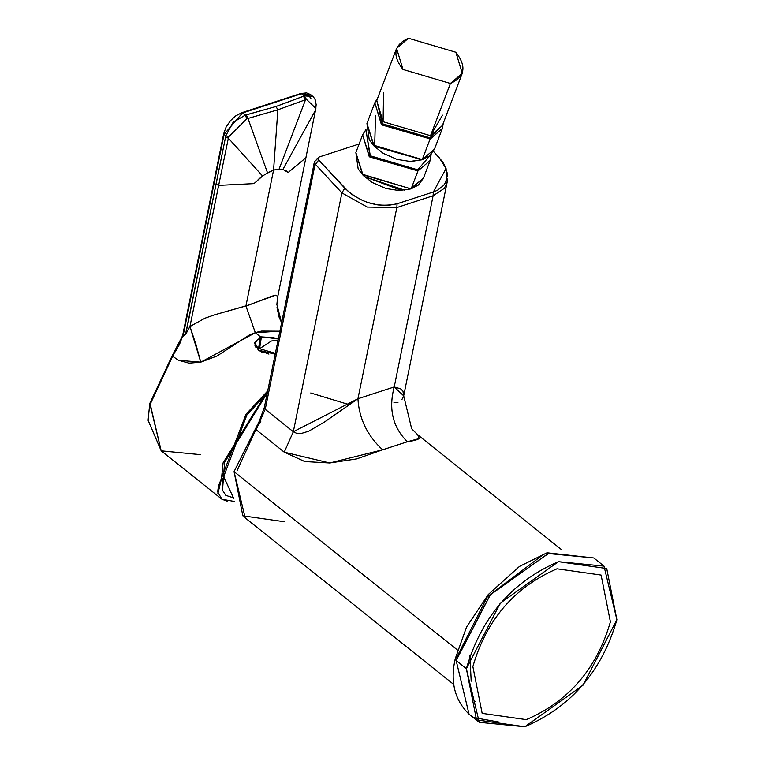<?xml version="1.0" encoding="UTF-8"?>
<svg xmlns="http://www.w3.org/2000/svg" width="765" height="765" viewBox="0 0 765 765"><rect width="100%" height="100%" fill="white"/><g stroke="black" fill="none" stroke-linecap="round" stroke-linejoin="round"><path stroke-width="1.15" d="M278.011 340.234L271.46 340.989L259.574 348.697L275.343 353.353L259.574 348.697L271.46 340.989L278.011 340.234M277.303 338.914L263.954 337.04L261.286 337.652L259.574 348.697L260.836 337.805L263.954 337.04L277.083 338.819M255.147 343.772L254.955 345.474L255.214 343.332L259.134 350.523L262.28 352.426L258.713 350.198L255.214 343.332L257.346 339.765L260.683 337.853L263.954 337.04M442.476 115.152L430.523 135.701L450.403 83.471C465.015 76.844 466.841 66.44 455.873 52.259L408.443 38.25C393.832 44.877 392.005 55.281 402.973 69.462L450.403 83.471L402.973 69.462L396.595 48.367L408.443 38.25L455.873 52.259L462.251 73.354L450.403 83.471L430.523 135.701L383.093 121.702L383.581 92.737M396.595 48.367L376.715 100.607L383.093 121.702L430.523 135.701L442.371 125.594L462.251 73.354M413.492 161.128L422.29 159.56L434.472 149.156L422.29 159.56L430.15 138.895L429.892 137.796L430.599 138.752L442.342 128.491L430.15 138.895L422.29 159.56L421.591 159.627L374.659 146.345L375.529 115.764M421.591 159.627L374.037 145.713L366.951 123.452L369.256 139.861L374.171 146.182L383.275 153.373L397.102 159.416L409.973 161.425L422.06 159.809L429.347 156.012L434.472 149.156L442.342 128.491L443.298 123.146M410.509 188.726L362.964 174.822L355.868 152.56L362.428 174.257L410.509 188.726L423.399 178.255L411.216 188.659L417.967 170.911L430.159 160.507L431.097 154.415M431.135 154.377L430.159 160.507L417.967 170.911L417.709 169.811L430.552 154.96L417.709 169.811L417.967 170.911L411.216 188.659M365.966 129.581L362.629 134.803L369.543 156.882L417.967 170.911L369.189 156.5L362.629 134.803L365.966 129.629M417.709 169.811L370.365 156.098L366.014 130.394L370.011 155.725L417.709 169.811M377.68 98.083L374.812 102.797L381.725 124.877L430.15 138.895L381.372 124.494L374.812 102.797L366.951 123.452L373.511 145.159L422.29 159.56M429.892 137.796L382.548 124.083L376.81 100.349L382.194 123.71L429.892 137.796L442.466 125.336M472.866 666.583L482.16 713.353L526.291 719.626C568.739 701.342 596.777 668.744 610.403 621.849L601.108 575.079L556.977 568.806C514.529 587.09 486.492 619.679 472.866 666.583C486.492 619.679 514.529 587.09 556.977 568.806L601.108 575.079L610.403 621.849C596.777 668.744 568.739 701.342 526.291 719.626L482.16 713.353L472.866 666.583M479.263 722.313L469.05 714.156L456.15 660.539L469.05 714.156C454.63 700.099 450.03 681.634 455.242 658.751L456.15 660.539L455.242 658.751L466.564 627.004L488.261 594.539L519.445 566.435L547.004 552.789L593.783 557.962L548.209 553.525L490.069 595.007L456.15 660.539L466.363 668.696L500.281 603.164L558.421 561.682L604.006 566.119L616.896 619.736L606.731 568.538L558.421 561.682C511.967 581.696 481.281 617.365 466.363 668.696L476.538 719.884L524.838 726.75C571.302 706.736 601.988 671.068 616.896 619.736L582.978 685.268L524.838 726.75L479.263 722.313L466.363 668.696L456.15 660.539L490.489 594.52L548.696 553.363L593.783 557.962L604.006 566.119M474.549 717.742L498.426 721.959M455.242 658.751L456.619 657.518L487.343 596.796L541.257 556.107M469.92 655.49L471.183 681.194M447.449 178.981L447.143 182.252L444.408 188.295L433.114 195.764L396.844 207.564L357.944 398.747L394.214 386.956L433.114 195.764L433.344 191.996L437.475 190.275L443.585 185.465L445.507 182.596L447.248 175.979L447.037 172.374L444.455 164.905L442.141 161.205L433.42 151.365L439.081 157.475L446.072 168.568L433.344 191.996L397.073 203.786C377.843 207.965 360.42 202.754 344.786 188.152L341.907 192.904L293.32 431.747L284.236 452.172L256.151 429.739L284.236 452.172L293.32 431.747L265.235 409.313L256.151 429.739L259.947 420.023M417.317 434.51C422.93 437.57 419.612 439.98 407.372 441.759L382.615 449.81L329.744 462.988L284.236 452.172L304.747 461.544L329.744 462.988L356.72 458.885L382.615 449.81C367.267 435.562 359.043 418.541 357.944 398.747L293.32 431.747L296.954 433.478L300.903 433.612L308.802 431.173L324.57 421.955L357.944 398.747C359.043 418.541 367.267 435.562 382.615 449.81L407.372 441.759C392.761 427.272 388.371 409.007 394.214 386.956L357.944 398.747L396.844 207.564L433.114 195.764L394.214 386.956C388.371 409.007 392.761 427.272 407.372 441.759L419.057 438.603L417.805 434.883L411.666 428.754L403.691 395.811L394.214 386.956L400.544 388.802L402.964 391.116L403.633 396.069L401.864 399.665M397.963 402.428L393.975 402.438M319.263 156.968L359.129 144.002L319.263 156.968L314.472 161.711L264.317 407.525L256.151 429.739L265.235 409.313L264.317 407.525L265.235 409.313L314.893 165.221L265.235 409.313L293.32 431.747L341.907 192.904L315.209 164.131L341.907 192.904L367.257 207.076L341.907 192.904L344.786 188.152L318.728 160.057L317.982 158.221L318.728 160.057L315.209 164.131L314.472 161.711L314.893 165.221L313.985 163.433L314.893 165.221L318.728 160.057L348.649 191.833L353.009 195.171L362.486 200.44L367.544 202.419L377.929 204.944L387.989 205.431L397.073 203.786L396.844 207.564L397.073 203.786L433.344 191.996L433.114 195.764L444.408 188.295L447.143 182.242L403.691 395.811M367.257 207.076L396.844 207.564L367.257 207.076M260.913 417.948L234.061 471.632L457.413 649.992L234.061 471.632L260.913 417.948M315.83 160.564L317.303 158.336M401.711 190.504L364.446 176.61L404.331 190.074M364.427 176.667L363.939 176.122M264.317 407.525L265.704 406.292M284.551 521.759L242.84 515.83L234.061 471.632L245.192 517.924L453.884 684.579M475.008 701.457L474.224 700.797M237.083 470.647L257.145 426.707L260.846 421.764M310.753 392.981L349.337 404.723M276.987 307.597L279.206 317.504L281.587 322.667L276.873 304.527L277.59 297.442L315.878 108.458L306.488 99.374L305.541 99.718L279.082 169.094L305.541 99.718L277.858 109.806L273.583 170.06L277.858 109.806L247.965 118.451L267.53 172.852L247.965 118.451L246.837 118.776L228.792 136.792L228.353 138.188L262.586 176.017L228.353 138.188L218.656 185.379L228.353 138.188L225.579 137.031L216.055 184.241L218.656 185.379L253.97 183.619L262.586 176.017L267.53 172.852L273.583 170.06L279.082 169.094L282.916 169.4L315.639 109.911L282.916 169.4L288.147 172.508L306.038 157.647L288.147 172.508M217.891 493.54L221.487 478.852L223.045 478.345L246.866 415.003L267.301 392.875L224.594 462.366L222.529 490.202L223.045 478.345L221.487 478.852L223.084 462.863L267.693 390.944L246.034 414.171L218.408 486.234L217.681 491.933L221.955 499.268L161.186 450.834L150.16 404.006L172.584 356.404L182.797 336.275L185.579 334.056L225.579 137.031L228.353 138.188L228.792 136.792L246.837 118.776L277.858 109.806L306.488 99.374L304.26 95.931L303.418 96.304L305.541 99.718L303.418 96.304L276.012 106.488L277.858 109.806L276.012 106.488L246.33 114.874L247.965 118.451L246.33 114.874L245.316 115.104L246.837 118.776L245.316 115.104L233.105 122.324L225.79 135.768L228.792 136.792L225.79 135.768L225.579 137.031L225.79 135.768L224.069 134.382L182.988 336.304L224.069 134.382L225.79 135.768L233.105 122.324L245.316 115.104L276.012 106.488L304.26 95.931L306.488 99.374L315.878 108.458L315.639 109.911M255.95 347.587L255.395 345.866M254.755 342.577L258.302 350.141L260.435 336.81L274.176 337.757L260.435 336.81L260.186 338.044L260.435 336.81L259.756 337.049M275.171 354.195L258.302 350.141L268.917 354.099M254.678 343.294L255.988 341.372M216.055 184.241L185.732 334.267L189.94 326.521L218.656 185.379L189.94 326.521L205.01 318.192L214.64 314.798L245.928 305.962L273.583 170.06L265.053 174.344M253.97 183.619L218.656 185.379M262.586 176.017L258.13 179.574M288.137 172.508L285.861 170.557M281.08 169.122L273.583 170.06L245.928 305.962L275.782 295.175L277.676 296.38L277.437 298.063L277.676 296.38L275.782 295.175L271.441 296.323L249.266 304.91L214.64 314.798L205.01 318.192L189.94 326.521L185.579 334.056L182.988 336.304M312.847 96.39L304.26 95.931L312.598 96.17M182.586 335.749L223.705 133.674L226.134 127L230.523 120.602L235.563 115.974L241.788 112.694L300.731 93.521L306.574 92.9L310.647 94.611L301.496 93.722L304.26 95.931L301.496 93.722L310.647 94.611L313.535 97.059L315.161 99.622L316.155 104.604L315.668 109.749M300.205 94.238L301.496 93.722L300.205 94.238M310.915 98.58L308.41 94.889L310.915 98.58M241.262 113.402L301.496 93.722L242.553 112.895L245.316 115.104L242.553 112.895L224.069 134.382L242.553 112.895L241.271 113.363M224.25 133.177L224.069 134.382M183.131 335.319L182.797 336.275L183.131 335.319M182.797 336.275L172.355 356.098L178.532 360.305L188.993 363.146L200.755 362.17L195.983 344.566L189.94 326.521L200.755 362.17L255.328 332.727L245.928 305.962L255.328 332.727L279.866 331.13M280.315 331.197L261.687 331.082L258.465 331.781L255.328 332.727L260.435 336.81L255.328 332.727L252.134 333.836L249.027 335.204L217.031 355.993L200.755 362.17L178.532 360.305L172.355 356.098L177.47 348.209M178.494 346.316L181.133 340.693M200.535 454.668L161.186 450.834L148.104 420.329L149.749 403.518L172.087 355.955L182.606 335.701M172.584 356.404L150.045 404.542L161.186 450.834M234.492 501.467L221.955 499.268L227.167 501.132M233.325 497.785L225.78 495.366L222.529 490.202M430.159 160.507L423.399 178.255L418.264 185.111L410.987 188.907L398.9 190.523L386.019 188.515L372.201 182.472L363.088 175.281L358.173 168.96L355.868 152.56L362.629 134.803M446.072 168.568L447.143 182.242M561.587 549.71L417.805 434.883M233.679 498.34L224.461 478.383L223.131 473.497"/></g></svg>

